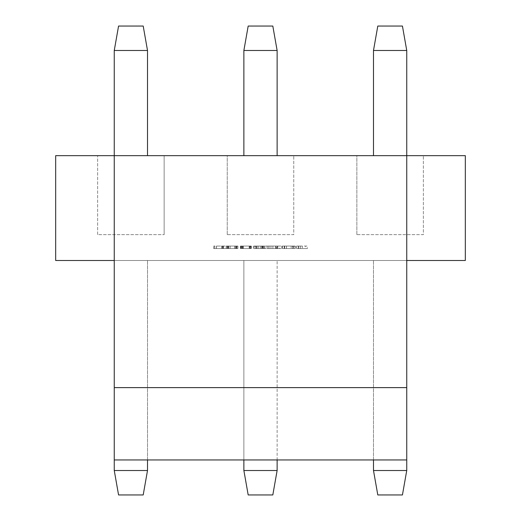 <?xml version="1.0" encoding="UTF-8"?>
<svg xmlns="http://www.w3.org/2000/svg" width="521" height="521" viewBox="0 0 521 521"><rect width="100%" height="100%" fill="white"/><g stroke="black" fill="none" stroke-linecap="round" stroke-linejoin="round"><path stroke-width="0.39" stroke-dasharray="2.6 1.95" d="M373.492 155.662L373.492 50.491L406.745 50.491L406.745 155.662L373.492 155.662L406.745 155.662L406.745 260.5L373.492 260.5L406.745 260.5L406.745 459.952L406.745 260.5L114.255 260.5L114.255 155.662L147.508 155.662L114.255 155.662L114.255 50.491L147.508 50.491L143.203 26.05L118.567 26.05L114.255 50.491M356.859 234.645L356.859 155.662L423.371 155.662L356.859 155.662L356.859 234.645L423.371 234.645L423.371 155.662L423.371 234.645L356.859 234.645M227.247 234.645L227.247 155.662L293.753 155.662L227.247 155.662L227.247 234.645L293.753 234.645L293.753 155.662L293.753 234.645L227.247 234.645M465.318 155.662L55.682 155.662L55.682 260.5L465.318 260.5L465.318 155.662M277.126 155.662L243.874 155.662L277.126 155.662L277.126 50.491L272.815 26.05L248.185 26.05L243.874 50.491L277.126 50.491M164.141 155.662L97.629 155.662L164.141 155.662L164.141 234.645L164.141 155.662M406.745 459.952L114.255 459.952L114.255 260.5L147.508 260.5L114.255 260.5L114.255 470.509L147.508 470.509L147.508 260.5L147.508 459.952M114.255 470.509L118.567 494.95L143.203 494.95L147.508 470.509M243.874 459.952L243.874 260.5L277.126 260.5L243.874 260.5L243.874 470.509L277.126 470.509L277.126 260.5L277.126 459.952M277.126 470.509L272.815 494.95L248.185 494.95L243.874 470.509M373.492 470.509L377.797 494.95L402.433 494.95L406.745 470.509L373.492 470.509L373.492 260.5L373.492 459.952M406.745 470.509L406.745 260.5M406.745 50.491L402.433 26.05L377.797 26.05L373.492 50.491M243.874 155.662L243.874 50.491M147.508 155.662L147.508 50.491M97.629 234.645L97.629 155.662L97.629 234.645L164.141 234.645L97.629 234.645M114.255 459.952L114.255 260.5M114.255 387.617L406.745 387.617M216.404 248.55L230.178 248.55L216.502 248.55L223.509 248.55L223.509 246.055L213.649 246.055L230.178 246.055L216.502 246.055L223.509 246.055L223.509 248.55L213.649 248.55L213.649 246.055L213.649 248.55L221.738 248.55L221.738 246.055L221.764 248.55L223.509 248.55L223.509 246.055L223.509 248.55L214.75 248.55L214.75 246.055L214.75 248.55L216.502 248.55L216.502 246.055L216.502 248.55L214.672 248.55L214.672 246.055L214.672 248.55L216.404 248.55L216.404 246.055M236.072 248.55L229.077 248.55L236.072 248.55M236.072 246.055L229.077 246.055L236.072 246.055M237.843 248.55L227.306 248.55L237.843 248.55L237.843 246.055L227.306 246.055L237.843 246.055M243.274 248.55L243.274 246.055L251.304 246.055L241.523 246.055L243.274 246.055L243.274 248.55L251.304 248.55L251.304 246.055L251.304 248.55L249.533 248.55L249.533 246.055L249.539 248.55L243.274 248.55L243.274 246.055L243.274 248.55L241.523 248.55L241.523 246.055L241.523 248.55L243.274 248.55M262.473 248.55L255.095 248.55L255.095 246.055L264.824 246.055L255.095 246.055L255.095 248.55L264.824 248.55L264.824 246.055L264.824 248.55L263.053 248.55L263.053 246.055L263.053 248.55L262.473 248.55L262.473 246.055M256.873 248.55L256.873 246.055L256.873 248.55M230.178 248.55L230.178 246.055L230.178 248.55M228.406 248.55L228.406 246.055L228.406 248.55M223.027 248.55L223.027 246.055M221.816 248.55L221.816 246.055L221.809 248.55M222.513 248.55L222.513 246.055M228.498 248.55L228.498 246.055M236.625 248.55L236.625 246.055L234.854 246.055L236.625 246.055L234.854 246.055L236.625 246.055L236.625 248.55L234.854 248.55L234.854 246.055L234.854 248.55L236.625 248.55L236.625 246.055L236.625 248.55L234.854 248.55L234.854 246.055L234.854 248.55L236.625 248.55M241.093 248.55L250.204 248.55L250.204 246.055L241.093 246.055L250.204 246.055L242.871 246.055L250.204 246.055L250.204 248.55L241.093 248.55L241.093 246.055M242.871 248.55L250.204 248.55L250.204 246.055L250.204 248.55L242.871 248.55L242.871 246.055M261.685 248.55L255.446 248.55L255.446 246.055L263.457 246.055L253.675 246.055L255.446 246.055L255.446 248.55L263.457 248.55L263.457 246.055L263.457 248.55L261.685 248.55L261.685 246.055M255.446 248.55L255.446 246.055L255.446 248.55L253.675 248.55L253.675 246.055L253.675 248.55L255.446 248.55M277.459 248.55L279.556 248.55L279.556 246.055L267.195 246.055L267.201 248.55L276.417 248.55L276.417 246.055L267.195 246.055L279.556 246.055L279.556 248.55L267.195 248.55L277.459 248.55L277.459 246.055M275.687 248.55L275.687 246.055L268.966 246.055L275.687 246.055L268.966 246.055L275.687 246.055L275.687 248.55L268.966 248.55L275.687 248.55M292.945 248.55L284.316 248.55L292.691 248.55L292.691 246.055L282.486 246.055L292.945 246.055L284.316 246.055L292.691 246.055L292.691 248.55L282.486 248.55L292.945 248.55L292.945 246.055M284.316 248.55L284.316 246.055L291.174 246.055L284.316 246.055L284.316 248.55L291.174 248.55L291.174 246.055L291.174 248.55L284.316 248.55M296.677 248.55L298.448 248.55L298.448 246.055L302.401 246.055L296.677 246.055L298.448 246.055L298.422 248.55L302.401 248.55L302.401 246.055L302.401 248.55L296.677 248.55L296.677 246.055M216.502 248.55L216.502 246.055L216.502 248.55M235.069 248.55L228.055 248.55L235.069 248.55M235.069 246.055L228.055 246.055L235.069 246.055M236.821 248.55L226.283 248.55L236.821 248.55L236.814 246.055L226.283 246.055L236.821 246.055M250.959 248.55L242.33 248.55L250.705 248.55L250.705 246.055L240.5 246.055L250.959 246.055L242.33 246.055L250.705 246.055L250.705 248.55L240.5 248.55L250.959 248.55L250.959 246.055M242.33 248.55L242.33 246.055L249.188 246.055L242.33 246.055L242.33 248.55L249.188 248.55L249.188 246.055L249.188 248.55L242.33 248.55M258.221 248.55L262.245 248.55L262.245 246.055L253.942 246.055L262.245 246.055L262.245 248.55L258.221 248.55L258.221 246.055L258.221 248.55L262.245 248.55L262.245 246.055L262.245 248.55L258.221 248.55L258.221 246.055M256.462 248.55L256.462 246.055L256.462 248.55L253.942 248.55L253.942 246.055L253.942 248.55L256.462 248.55L256.462 246.055L256.475 248.55M272.893 246.055L264.609 246.055L272.893 246.055L272.893 248.55L268.888 248.55L268.888 246.055L268.888 248.55L272.893 248.55L272.893 246.055L272.893 248.55L268.888 248.55L268.888 246.055L268.888 248.55L267.136 248.55L267.136 246.055L267.136 248.55L264.609 248.55L264.609 246.055L264.609 248.55L267.136 248.55L267.136 246.055L267.13 248.55L272.893 248.55L272.893 246.055M276.032 248.55L277.784 248.55L277.784 246.055L281.75 246.055L276.032 246.055L277.784 246.055L277.804 248.55L281.75 248.55L281.75 246.055L281.75 248.55L276.032 248.55L276.032 246.055M295.12 248.55L286.491 248.55L294.847 248.55L294.847 246.055L284.661 246.055L295.12 246.055L286.491 246.055L294.847 246.055L294.847 248.55L284.661 248.55L295.12 248.55L295.12 246.055M286.491 248.55L286.491 246.055L293.349 246.055L286.491 246.055L286.491 248.55L293.349 248.55L293.349 246.055L293.349 248.55L286.491 248.55M305.58 248.55L298.78 248.55L307.351 248.55L307.351 246.055L298.78 246.055L307.351 246.055L307.351 248.55L305.58 248.55L305.58 246.055M300.552 248.55L300.552 246.055L300.552 248.55M298.78 248.55L298.78 246.055L298.78 248.55M260.298 248.55L260.298 246.055M270.966 248.55L270.966 246.055M221.705 248.55L221.705 246.055L221.731 248.55M236.241 248.55L236.241 246.055M228.778 248.55L228.778 246.055M227.228 248.55L227.228 246.055M227.306 248.55L227.306 246.055M227.273 248.55L227.273 246.055M237.915 248.55L237.915 246.055L237.915 248.55M251.304 248.55L251.304 246.055L251.304 248.55M249.5 248.55L249.5 246.055M249.579 248.55L249.579 246.055M264.818 248.55L264.818 246.055L264.824 248.55M263.046 248.55L263.046 246.055M263.059 248.55L263.059 246.055M241.008 248.55L241.008 246.055M241.119 248.55L241.119 246.055M242.832 248.55L242.832 246.055M242.91 248.55L242.91 246.055M242.858 248.55L242.858 246.055M263.457 248.55L263.457 246.055L263.457 248.55M261.692 248.55L261.692 246.055M261.653 248.55L261.653 246.055M261.731 248.55L261.731 246.055M267.188 248.55L267.188 246.055M268.999 248.55L268.999 246.055M268.934 248.55L268.934 246.055M277.504 248.55L277.504 246.055M277.38 248.55L277.38 246.055M282.395 248.55L282.395 246.055M282.486 248.55L282.486 246.055M282.402 248.55L282.402 246.055M293.082 248.55L293.082 246.055M284.258 248.55L284.258 246.055M284.245 248.55L284.245 246.055M298.468 248.55L298.468 246.055M296.599 248.55L296.599 246.055M296.703 248.55L296.703 246.055M296.644 248.55L296.644 246.055M235.251 248.55L235.251 246.055M227.755 248.55L227.755 246.055M226.205 248.55L226.205 246.055M226.29 248.55L226.29 246.055M226.257 248.55L226.257 246.055M236.925 248.55L236.925 246.055M236.873 248.55L236.873 246.055M240.402 248.55L240.402 246.055L240.415 248.55M240.5 248.55L240.5 246.055M251.096 248.55L251.096 246.055M242.265 248.55L242.265 246.055L242.258 248.55M258.188 248.55L258.188 246.055M256.43 248.55L256.43 246.055M268.862 248.55L268.862 246.055M267.149 248.55L267.149 246.055M267.104 248.55L267.104 246.055M277.758 248.55L277.758 246.055M275.954 248.55L275.954 246.055M276.058 248.55L276.058 246.055M276 248.55L276 246.055M284.564 248.55L284.564 246.055L284.577 248.55M284.668 248.55L284.668 246.055M295.257 248.55L295.257 246.055M286.426 248.55L286.426 246.055L286.42 248.55"/><path stroke-width="0.78" d="M114.255 260.5L55.682 260.5L55.682 155.662L465.318 155.662L465.318 260.5L406.745 260.5M114.255 470.509L147.508 470.509L143.203 494.95L118.567 494.95L114.255 470.509L114.255 459.952L406.745 459.952L406.745 50.491L373.492 50.491L377.797 26.05L402.433 26.05L406.745 50.491M147.508 470.509L147.508 459.952M277.126 470.509L272.815 494.95L248.185 494.95L243.874 470.509L277.126 470.509L277.126 459.952M243.874 470.509L243.874 459.952M406.745 470.509L402.433 494.95L377.797 494.95L373.492 470.509L406.745 470.509L406.745 459.952M373.492 470.509L373.492 459.952M373.492 155.662L373.492 50.491M248.185 26.05L272.815 26.05L277.126 50.491L243.874 50.491L248.185 26.05M277.126 155.662L277.126 50.491M243.874 155.662L243.874 50.491M118.567 26.05L143.203 26.05L147.508 50.491L114.255 50.491L118.567 26.05M406.745 387.617L114.255 387.617L114.255 50.491M147.508 155.662L147.508 50.491M114.255 387.617L114.255 459.952"/></g></svg>
